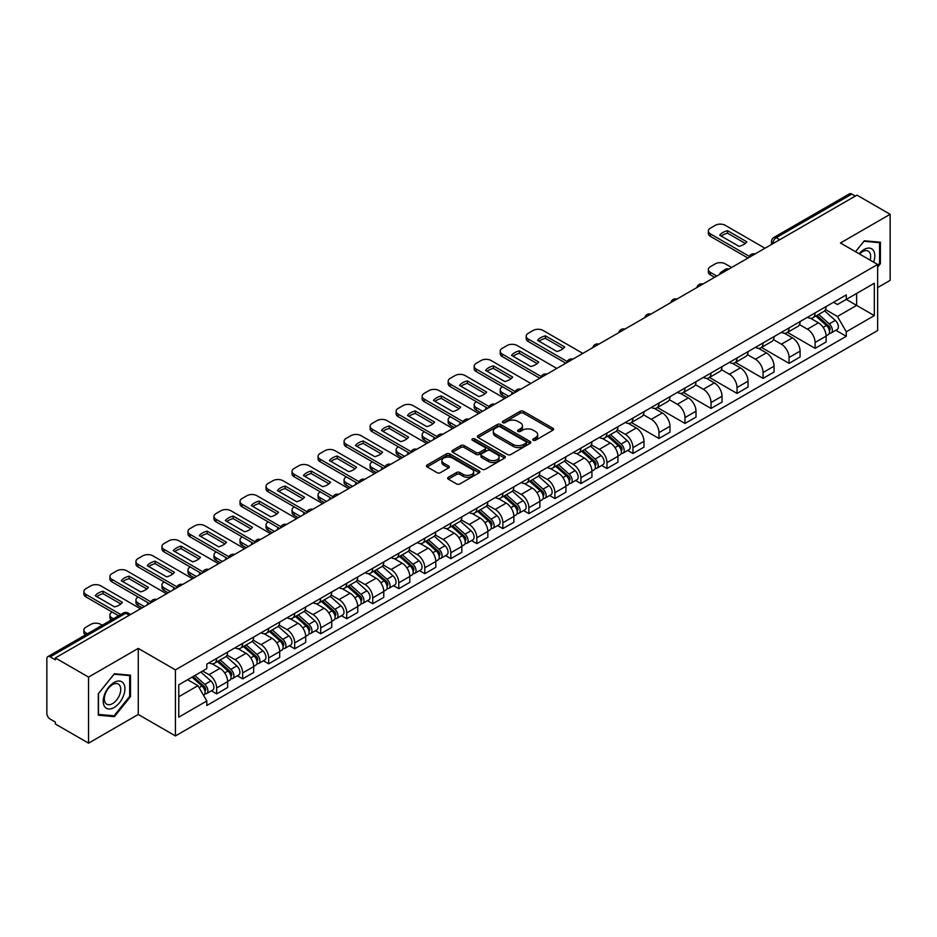 <?xml version="1.0" encoding="UTF-8"?>
<svg xmlns="http://www.w3.org/2000/svg" width="937" height="937" viewBox="0 0 937 937"><rect width="100%" height="100%" fill="white"/><g stroke="black" fill="none" stroke-linecap="round" stroke-linejoin="round"><path stroke-width="1.41" d="M533.258 440.238A1.616 0.937 0 0 0 535.554 440.238L552.947 430.188A2.319 1.335 0 0 0 553.626 429.251A2.319 1.335 0 0 0 552.947 428.303L523.478 411.284A2.319 1.335 0 0 0 520.211 411.284L502.806 421.334A1.616 0.937 0 0 0 502.337 421.99A1.616 0.937 0 0 0 502.806 422.657A1.616 0.937 0 0 0 505.102 422.657L507.35 421.357A7.414 4.275 0 0 1 517.833 421.357L520.293 422.774A7.414 4.275 0 0 1 522.459 425.796A7.414 4.275 0 0 1 520.293 428.818L518.032 430.118A1.616 0.937 0 0 0 517.564 430.786A1.616 0.937 0 0 0 518.032 431.442A1.616 0.937 0 0 0 520.328 431.442L522.577 430.142A7.414 4.275 0 0 1 533.059 430.142L535.519 431.559A7.414 4.275 0 0 1 537.686 434.592A7.414 4.275 0 0 1 535.519 437.614L533.258 438.914A1.616 0.937 0 0 0 532.79 439.57A1.616 0.937 0 0 0 533.258 440.238L533.258 438.914M448.331 477.261A2.319 1.335 0 0 0 447.652 478.21A2.319 1.335 0 0 0 448.331 479.158L456.6 483.925A2.319 1.335 0 0 0 459.88 483.925L479.194 472.775A2.319 1.335 0 0 0 479.873 471.826A2.319 1.335 0 0 0 479.194 470.889L449.725 453.871A2.319 1.335 0 0 0 446.445 453.871L427.131 465.021A2.319 1.335 0 0 0 426.452 465.97A2.319 1.335 0 0 0 427.131 466.919L437.122 472.681A2.319 1.335 0 0 0 440.39 472.681L448.659 467.903A2.319 1.335 0 0 0 449.338 466.966A2.319 1.335 0 0 0 448.659 466.017L443.705 463.159A6.196 3.572 0 0 1 441.889 460.629A6.196 3.572 0 0 1 445.719 457.326A6.196 3.572 0 0 1 452.466 458.099L471.873 469.296A6.196 3.572 0 0 1 473.677 471.826A6.196 3.572 0 0 1 469.859 475.129A6.196 3.572 0 0 1 463.112 474.356L459.88 472.494A2.319 1.335 0 0 0 456.6 472.494L448.331 477.261L448.331 479.158L456.6 474.415L456.6 472.494M175.442 669.873L138.254 648.404L88.546 677.1L55.353 657.938L856.957 195.13L890.15 214.292L840.442 242.999L877.641 264.468L175.442 669.873L175.442 735.932L877.641 330.527L877.641 264.468M507.514 454.539A2.319 1.335 0 0 0 510.794 454.539L530.108 443.377A2.319 1.335 0 0 0 530.787 442.44A2.319 1.335 0 0 0 530.108 441.491L500.639 424.473A2.319 1.335 0 0 0 497.371 424.473L478.046 435.635A2.319 1.335 0 0 0 477.366 436.572A2.319 1.335 0 0 0 478.046 437.52L507.514 454.539M473.044 440.589A1.616 0.937 0 0 1 474.696 440.812L504.621 458.099L485.331 469.226A2.319 1.335 0 0 1 482.063 469.226L452.594 452.22L452.594 450.322A2.319 1.335 0 0 0 451.915 451.271A2.319 1.335 0 0 0 452.594 452.22M452.594 450.322L460.863 445.555A2.319 1.335 0 0 1 464.131 445.555L476.078 452.454A2.319 1.335 0 0 0 479.357 452.454L484.839 449.291A2.319 1.335 0 0 0 485.518 448.343A2.319 1.335 0 0 0 484.839 447.394L472.4 440.214A1.616 0.937 0 0 1 471.92 439.547A1.616 0.937 0 0 1 472.927 438.692A1.616 0.937 0 0 1 474.696 438.891L504.656 456.19A2.319 1.335 0 0 1 505.336 457.127A2.319 1.335 0 0 1 504.656 458.076L504.656 456.19M88.546 677.1L88.546 743.158L55.353 723.996L55.353 722.064L50.188 719.089A4.72 2.729 -120 0 1 46.85 713.303L46.85 658.805A4.72 2.729 -120 0 1 47.822 656.638L123.379 613.021A4.72 2.729 60 0 1 125.745 613.255L50.188 656.872A4.72 2.729 -120 0 0 47.822 656.638M877.641 287.577L890.15 280.362L890.15 214.292M88.546 743.158L138.254 714.462L175.442 735.932M55.353 657.938L55.353 659.859L50.188 656.872M779.736 239.72L776.234 237.693A4.72 2.729 60 0 0 773.868 237.459L849.426 193.842A4.72 2.729 60 0 1 851.792 194.076L776.234 237.693A4.72 2.729 120 0 0 772.896 243.479L772.896 243.667M855.294 196.102L851.792 194.076M815.096 312.911A10.846 6.266 60 0 1 812.847 317.772L823.857 311.424A10.846 6.266 -120 0 0 826.106 306.551M799.472 324.589L807.425 329.18A10.846 6.266 60 0 1 815.096 342.473L826.106 336.114A10.846 6.266 -120 0 0 818.434 322.82L810.552 318.275M826.106 336.114L826.106 341.982L815.096 348.341L787.502 332.412M812.847 317.772A10.846 6.266 60 0 1 807.507 317.292M815.096 342.473L815.096 348.341M789.071 327.927A10.846 6.266 60 0 1 786.822 332.799L797.832 326.439A10.846 6.266 -120 0 0 800.081 321.567M761.476 347.428L789.071 363.369L800.081 357.009L800.081 351.141A10.846 6.266 -120 0 0 792.409 337.847L784.527 333.303M786.822 332.799A10.846 6.266 60 0 1 781.481 332.307M773.447 339.616L781.399 344.207A10.846 6.266 60 0 1 789.071 357.489L789.071 363.369M763.058 342.954A10.846 6.266 60 0 1 760.809 347.826L771.819 341.466A10.846 6.266 -120 0 0 774.067 336.594M735.463 362.455L763.058 378.384L774.067 372.036L774.067 366.156A10.846 6.266 -120 0 0 766.396 352.874L758.513 348.318M760.809 347.826A10.846 6.266 60 0 1 755.468 347.334M747.433 354.631L755.386 359.222A10.846 6.266 60 0 1 763.058 372.516L763.058 378.384M737.032 357.969A10.846 6.266 60 0 1 734.784 362.842L745.793 356.482A10.846 6.266 -120 0 0 748.042 351.621M709.438 377.482L737.032 393.411L748.042 387.051L748.042 381.183A10.846 6.266 -120 0 0 740.371 367.89L732.488 363.345M734.784 362.842A10.846 6.266 60 0 1 729.443 362.35M721.408 369.658L729.361 374.25A10.846 6.266 60 0 1 737.032 387.531L737.032 393.411M711.019 372.996A10.846 6.266 60 0 1 708.77 377.869L719.78 371.509A10.846 6.266 -120 0 0 722.029 366.636M683.424 392.498L711.019 408.427L722.029 402.078L722.029 396.199A10.846 6.266 -120 0 0 714.357 382.917L706.475 378.361M708.77 377.869A10.846 6.266 60 0 1 703.429 377.377M695.395 384.674L703.347 389.265A10.846 6.266 60 0 1 711.019 402.559L711.019 408.427M684.994 388.012A10.846 6.266 60 0 1 682.745 392.884L693.755 386.536A10.846 6.266 -120 0 0 696.004 381.664M657.399 407.525L684.994 423.454L696.004 417.094L696.004 411.226A10.846 6.266 -120 0 0 688.332 397.932L680.449 393.388M682.745 392.884A10.846 6.266 60 0 1 677.404 392.392M669.369 399.701L677.322 404.292A10.846 6.266 60 0 1 684.994 417.586L684.994 423.454M658.98 403.039A10.846 6.266 60 0 1 656.732 407.911L667.741 401.551A10.846 6.266 -120 0 0 669.978 396.679M631.386 422.54L658.98 438.481L669.99 432.121L669.99 426.241A10.846 6.266 -120 0 0 662.307 412.959L654.436 408.403M656.732 407.911A10.846 6.266 60 0 1 651.391 407.419M643.356 414.728L651.309 419.307A10.846 6.266 60 0 1 658.98 432.601L658.98 438.481M632.955 418.066A10.846 6.266 60 0 1 630.706 422.927L641.716 416.578A10.846 6.266 -120 0 0 643.965 411.706M627.685 450.451L632.955 453.496L643.965 447.148L643.965 441.268A10.846 6.266 -120 0 0 636.293 427.975L628.411 423.43M630.706 422.927A10.846 6.266 60 0 1 625.366 422.446M617.331 429.743L625.284 434.335A10.846 6.266 60 0 1 632.955 447.628L632.955 453.496M606.942 433.081A10.846 6.266 60 0 1 604.693 437.954L615.703 431.594A10.846 6.266 -120 0 0 617.94 426.733M601.659 465.478L606.942 468.523L617.94 462.164L617.94 456.296A10.846 6.266 -120 0 0 610.268 443.002L602.397 438.457M604.693 437.954A10.846 6.266 60 0 1 599.352 437.462M591.317 444.77L599.27 449.362A10.846 6.266 60 0 1 606.942 462.644L606.942 468.523M580.917 448.109A10.846 6.266 60 0 1 578.668 452.981L589.678 446.621A10.846 6.266 -120 0 0 591.926 441.749M575.634 480.494L580.917 483.539L591.926 477.191L591.926 471.311A10.846 6.266 -120 0 0 584.255 458.029L576.372 453.473M578.668 452.981A10.846 6.266 60 0 1 573.327 452.489M565.292 459.786L573.245 464.377A10.846 6.266 60 0 1 580.917 477.671L580.917 483.539M554.903 463.124A10.846 6.266 60 0 1 552.654 467.996L563.664 461.648A10.846 6.266 -120 0 0 565.901 456.776M549.621 495.521L554.903 498.566L565.901 492.206L565.901 486.338A10.846 6.266 -120 0 0 558.229 473.044L550.359 468.5M552.654 467.996A10.846 6.266 60 0 1 547.313 467.504M539.279 474.813L547.231 479.404A10.846 6.266 60 0 1 554.903 492.686L554.903 498.566M528.878 478.151A10.846 6.266 60 0 1 526.629 483.023L537.639 476.664A10.846 6.266 -120 0 0 539.888 471.791M523.596 510.536L528.878 513.593L539.888 507.233L539.888 501.354A10.846 6.266 -120 0 0 532.216 488.072L524.333 483.515M526.629 483.023A10.846 6.266 60 0 1 521.288 482.532M513.253 489.828L521.206 494.42A10.846 6.266 60 0 1 528.878 507.713L528.878 513.593M502.864 493.167A10.846 6.266 60 0 1 500.616 498.039L511.625 491.691A10.846 6.266 -120 0 0 513.863 486.818M497.582 525.563L502.864 528.609L513.863 522.249L513.863 516.381A10.846 6.266 -120 0 0 506.191 503.087L498.32 498.543M500.616 498.039A10.846 6.266 60 0 1 495.275 497.559M487.24 504.856L495.181 509.447A10.846 6.266 60 0 1 502.864 522.741L502.864 528.609M476.839 508.194A10.846 6.266 60 0 1 474.59 513.066L485.6 506.706A10.846 6.266 -120 0 0 487.849 501.834M471.557 540.59L476.839 543.636L487.849 537.276L487.849 531.408A10.846 6.266 -120 0 0 480.177 518.114L472.295 513.57M474.59 513.066A10.846 6.266 60 0 1 469.25 512.574M461.215 519.883L469.168 524.474A10.846 6.266 60 0 1 476.839 537.756L476.839 543.636M450.814 523.221A10.846 6.266 60 0 1 448.577 528.093L459.587 521.733A10.846 6.266 -120 0 0 461.824 516.861M445.543 555.606L450.826 558.651L461.824 552.303L461.824 546.423A10.846 6.266 -120 0 0 454.152 533.141L446.281 528.585M448.577 528.093A10.846 6.266 60 0 1 443.236 527.601M435.201 534.898L443.142 539.489A10.846 6.266 60 0 1 450.826 552.783L450.826 558.651M424.801 538.236A10.846 6.266 60 0 1 422.552 543.109L433.562 536.749A10.846 6.266 -120 0 0 435.81 531.888M419.518 570.633L424.801 573.678L435.81 567.318L435.81 561.45A10.846 6.266 -120 0 0 428.139 548.157L420.256 543.612M422.552 543.109A10.846 6.266 60 0 1 417.211 542.617M409.176 549.925L417.129 554.517A10.846 6.266 60 0 1 424.801 567.799L424.801 573.678M398.775 553.263A10.846 6.266 60 0 1 396.538 558.136L407.536 551.776A10.846 6.266 -120 0 0 409.785 546.903M393.505 585.648L398.775 588.694L409.785 582.345L409.785 576.466A10.846 6.266 -120 0 0 402.114 563.184L394.243 558.628M396.538 558.136A10.846 6.266 60 0 1 391.197 557.644M383.163 564.941L391.104 569.532A10.846 6.266 60 0 1 398.775 582.826L398.775 588.694M372.762 568.279A10.846 6.266 60 0 1 370.513 573.151L381.523 566.803A10.846 6.266 -120 0 0 383.772 561.931M367.48 600.676L372.762 603.721L383.772 597.361L383.772 591.493A10.846 6.266 -120 0 0 376.1 578.199L368.218 573.655M370.513 573.151A10.846 6.266 60 0 1 365.172 572.659M357.138 579.968L365.09 584.559A10.846 6.266 60 0 1 372.762 597.841L372.762 603.721M346.737 583.306A10.846 6.266 60 0 1 344.5 588.178L355.498 581.818A10.846 6.266 -120 0 0 357.747 576.946M341.466 615.691L346.737 618.748L357.747 612.388L357.747 606.508A10.846 6.266 -120 0 0 350.075 593.226L342.204 588.67M344.5 588.178A10.846 6.266 60 0 1 339.159 587.686M331.124 594.995L339.065 599.575A10.846 6.266 60 0 1 346.737 612.868L346.737 618.748M320.723 598.333A10.846 6.266 60 0 1 318.475 603.194L329.484 596.846A10.846 6.266 -120 0 0 331.733 591.973M315.441 630.718L320.723 633.763L331.733 627.415L331.733 621.536A10.846 6.266 -120 0 0 324.061 608.242L316.179 603.697M318.475 603.194A10.846 6.266 60 0 1 313.134 602.714M305.099 610.01L313.052 614.602A10.846 6.266 60 0 1 320.723 627.895L320.723 633.763M294.698 613.348A10.846 6.266 60 0 1 292.461 618.221L303.459 611.861A10.846 6.266 -120 0 0 305.708 607M289.428 645.745L294.698 648.791L305.708 642.431L305.708 636.563A10.846 6.266 -120 0 0 298.036 623.269L290.154 618.725M292.461 618.221A10.846 6.266 60 0 1 287.109 617.729M279.085 625.038L287.027 629.629A10.846 6.266 60 0 1 294.698 642.911L294.698 648.791M268.685 628.376A10.846 6.266 60 0 1 266.436 633.248L277.446 626.888A10.846 6.266 -120 0 0 279.695 622.016M263.402 660.761L268.685 663.806L279.695 657.458L279.695 651.578A10.846 6.266 -120 0 0 272.023 638.296L264.14 633.74M266.436 633.248A10.846 6.266 60 0 1 261.095 632.756M253.06 640.053L261.013 644.644A10.846 6.266 60 0 1 268.685 657.938L268.685 663.806M242.66 643.391A10.846 6.266 60 0 1 240.411 648.263L251.421 641.915A10.846 6.266 -120 0 0 253.669 637.043M237.389 675.788L242.66 678.833L253.669 672.473L253.669 666.605A10.846 6.266 -120 0 0 245.998 653.312L238.115 648.767M240.411 648.263A10.846 6.266 60 0 1 235.07 647.772M227.035 655.08L234.988 659.671A10.846 6.266 60 0 1 242.66 672.953L242.66 678.833M216.646 658.418A10.846 6.266 60 0 1 214.397 663.291L225.407 656.931A10.846 6.266 -120 0 0 227.656 652.058M211.364 690.803L216.646 693.86L227.656 687.5L227.656 681.621A10.846 6.266 -120 0 0 219.984 668.339L212.102 663.783M214.397 663.291A10.846 6.266 60 0 1 209.056 662.799M202.638 671.033L208.974 674.687A10.846 6.266 60 0 1 216.646 687.981L216.646 693.86M833.52 302.264L837.444 304.525L874.303 283.243L856.629 293.457L856.629 305.392L837.444 316.472L825.485 309.561M178.78 696.741L197.965 685.673L206.808 700.981L178.78 717.156L178.78 684.806L206.808 668.62L206.808 664.099L846.287 294.897L846.287 299.418L874.303 315.605L846.287 331.78L837.444 316.472M874.303 283.243L874.303 315.605M206.808 700.981L206.808 705.502L846.287 336.301L846.287 331.78M877.641 267.115L880.393 263.695L880.393 242.226L864.301 240.797L855.528 251.702L863.961 241.266L879.562 242.66L879.562 263.449L877.641 265.839M138.254 648.404L138.254 714.462M98.303 715.224L114.396 716.664L130.501 696.636L130.501 675.179L114.396 673.738L98.303 693.767L98.303 715.224M197.965 685.673L187.623 679.7M835.839 330.269L846.287 336.301M879.562 263.215L880.393 263.695M112.698 715.681L114.396 716.664M129.657 696.156L130.501 696.636M533.914 440.46L535.519 439.535A7.414 4.275 0 0 0 537.686 436.513L537.686 434.592M522.459 425.796L522.459 427.729A7.414 4.275 0 0 1 520.293 430.751L518.688 431.676M552.947 428.303L552.947 430.188L523.478 413.217A2.319 1.335 0 0 0 520.211 413.217L503.462 422.88M530.108 441.491L530.108 443.377L500.639 426.405A2.319 1.335 0 0 0 497.371 426.405L478.081 437.532M526.02 443.096A1.616 0.937 0 0 0 526.489 442.44A1.616 0.937 0 0 0 526.02 441.772L500.147 426.839A1.616 0.937 0 0 0 497.863 426.839L495.486 428.209A7.414 4.275 0 0 0 493.319 431.231A7.414 4.275 0 0 0 495.486 434.253L513.171 444.466A7.414 4.275 0 0 0 523.642 444.466L526.02 443.096L526.02 445.016A1.616 0.937 0 0 0 526.489 444.361L526.489 442.44M493.319 431.231L493.319 433.163A7.414 4.275 0 0 0 495.486 436.185L495.486 434.253M526.02 445.016L523.642 446.387A7.414 4.275 0 0 1 513.171 446.387L495.486 436.185M452.618 452.231L460.863 447.476L460.863 445.555M485.518 448.343L485.518 450.264A2.319 1.335 0 0 1 484.839 451.212L479.357 454.375A2.319 1.335 0 0 1 476.078 454.375L464.131 447.476A2.319 1.335 0 0 0 460.863 447.476M488.482 459.61A6.196 3.572 0 0 0 495.24 460.383A6.196 3.572 0 0 0 499.058 457.08A6.196 3.572 0 0 0 497.242 454.562L490.414 450.615A2.319 1.335 0 0 0 487.135 450.615L481.653 453.777A2.319 1.335 0 0 0 480.974 454.726A2.319 1.335 0 0 0 481.653 455.663L488.482 459.61L488.482 461.543A6.196 3.572 0 0 0 495.24 462.316A6.196 3.572 0 0 0 499.058 459.013L499.058 457.08M480.974 454.726L480.974 456.647A2.319 1.335 0 0 0 481.653 457.596L481.653 455.663M488.482 461.543L481.653 457.596M473.677 471.826L473.677 473.759A6.196 3.572 0 0 1 469.859 477.062A6.196 3.572 0 0 1 463.112 476.289L459.88 474.415A2.319 1.335 0 0 0 456.6 474.415M441.889 460.629L441.889 462.55A6.196 3.572 0 0 0 443.705 465.08L443.705 463.159M448.659 466.017L448.659 467.903L443.705 465.08M479.158 472.798L449.725 455.792A2.319 1.335 0 0 0 446.445 455.792L427.167 466.931L427.131 465.021M815.846 316.05L826.446 325.502A5.891 3.408 60 0 1 828.296 334.626L826.094 335.891M720.272 274.049L719.698 273.721A14.746 8.515 -0 0 1 723.95 270.442M816.127 316.296L821.117 319.177M731.61 267.502L725.273 263.847A7.074 4.088 -0 0 0 715.271 263.847L710.433 266.635A7.074 4.088 -0 0 0 708.36 269.528A7.074 4.088 -0 0 0 710.433 272.409L716.77 276.075M816.912 315.429L828.718 325.959A2.834 1.64 60 0 1 829.596 330.328A2.834 1.64 60 0 1 829.339 330.433M818.68 314.41L829.28 323.862A5.891 3.408 60 0 1 831.131 332.986A5.891 3.408 60 0 1 829.35 333.174M824.595 310.861L835.289 320.407A5.891 3.408 60 0 1 837.139 329.519L831.131 332.986M714.603 277.329L710.433 274.916A7.074 4.088 180 0 1 708.36 272.023L708.36 269.528M745.313 243.433L727.545 233.184A14.746 8.515 180 0 0 721.256 236.101M747.96 258.062L710.433 236.393A7.074 4.088 180 0 1 708.36 233.512L708.36 231.006A7.074 4.088 -0 0 0 710.433 233.899L710.433 236.393M727.545 230.678A14.746 8.515 180 0 0 719.698 235.199L739.024 246.361A14.746 8.515 180 0 0 746.859 241.828L727.545 230.678L727.545 233.184M764.967 248.246L725.273 225.325A7.074 4.088 -0 0 0 715.271 225.325L710.433 228.113A7.074 4.088 -0 0 0 708.36 231.006M749.342 256.363L710.433 233.899M873.624 262.149A15.332 8.855 120 0 0 873.354 250.378A15.332 8.855 120 0 0 859.053 253.74M870.11 260.123A11.607 6.7 120 0 0 869.548 252.346A11.607 6.7 120 0 0 868.248 251.128A11.607 6.7 120 0 0 859.522 254.009M878.519 242.062L879.562 242.66M123.461 683.331A15.332 8.855 120 0 0 108.645 687.301A15.332 8.855 120 0 0 104.675 706.685A15.332 8.855 120 0 0 119.491 702.727A15.332 8.855 120 0 0 123.461 683.331M119.655 685.287A11.607 6.7 120 0 0 118.355 684.08A11.607 6.7 120 0 0 107.544 689.503A11.607 6.7 120 0 0 105.436 702.973A11.607 6.7 120 0 0 106.748 704.191A11.607 6.7 120 0 0 117.547 698.768A11.607 6.7 120 0 0 119.655 685.287M114.068 715.798L98.467 714.416L98.467 693.614L114.068 674.218L129.657 675.612L129.657 696.402L114.068 715.798M128.627 675.015L129.657 675.612M607.691 436.22L618.291 445.684A5.891 3.408 60 0 1 620.142 454.796L617.94 456.073M512.117 394.231L511.543 393.903A14.746 8.515 -0 0 1 512.691 392.638M607.972 436.478L612.962 439.359M502.443 386.712L502.279 386.817A7.074 4.088 -0 0 0 500.206 389.698A7.074 4.088 -0 0 0 502.279 392.591L508.615 396.246M608.757 435.6L620.552 446.129A2.834 1.64 60 0 1 621.442 450.51A2.834 1.64 60 0 1 621.184 450.615M610.526 434.581L621.126 444.044A5.891 3.408 60 0 1 622.976 453.168A5.891 3.408 60 0 1 621.196 453.356M616.441 431.032L627.134 440.577A5.891 3.408 60 0 1 628.985 449.701L622.976 453.168M506.448 397.499L502.279 395.098A7.074 4.088 180 0 1 500.206 392.205L500.206 389.698M581.666 451.247L592.278 460.711A5.891 3.408 60 0 1 594.128 469.824L591.926 471.088M486.092 409.246L485.53 408.919A14.746 8.515 -0 0 1 486.678 407.654M581.947 451.493L586.937 454.375M476.418 401.739L476.254 401.832A7.074 4.088 -0 0 0 474.181 404.725A7.074 4.088 -0 0 0 476.254 407.618L482.59 411.273M582.744 450.627L594.538 461.156A2.834 1.64 60 0 1 595.428 465.537A2.834 1.64 60 0 1 595.171 465.63M584.501 449.608L595.112 459.071A5.891 3.408 60 0 1 596.963 468.184A5.891 3.408 60 0 1 595.182 468.371M590.415 446.059L601.109 455.605A5.891 3.408 60 0 1 602.959 464.717L596.963 468.184M480.423 412.526L476.254 410.113A7.074 4.088 180 0 1 474.181 407.232L474.181 404.725M555.653 466.263L566.253 475.727A5.891 3.408 60 0 1 568.103 484.851L565.901 486.116M460.079 424.274L459.505 423.946A14.746 8.515 -0 0 1 460.653 422.681M555.934 466.521L560.923 469.402M450.404 416.766L450.24 416.86A7.074 4.088 -0 0 0 448.167 419.741A7.074 4.088 -0 0 0 450.24 422.634L456.577 426.3M556.719 465.654L568.513 476.172A2.834 1.64 60 0 1 569.403 480.552A2.834 1.64 60 0 1 569.146 480.658M558.487 464.635L569.087 474.087A5.891 3.408 60 0 1 570.938 483.211A5.891 3.408 60 0 1 569.157 483.398M564.402 461.086L575.095 470.62A5.891 3.408 60 0 1 576.946 479.744L570.938 483.211M454.41 427.541L450.24 425.14A7.074 4.088 180 0 1 448.167 422.247L448.167 419.741M529.628 481.29L540.239 490.754A5.891 3.408 60 0 1 542.09 499.866L539.888 501.143M434.054 439.289L433.491 438.961A14.746 8.515 -0 0 1 434.639 437.708M529.909 481.536L534.898 484.417M424.379 431.781L424.215 431.875A7.074 4.088 -0 0 0 422.142 434.768A7.074 4.088 -0 0 0 424.215 437.661L430.551 441.315M530.705 480.669L542.5 491.199A2.834 1.64 60 0 1 543.39 495.579A2.834 1.64 60 0 1 543.132 495.673M532.462 479.65L543.073 489.114A5.891 3.408 60 0 1 544.924 498.226A5.891 3.408 60 0 1 543.144 498.425M538.377 476.101L549.07 485.647A5.891 3.408 60 0 1 550.921 494.759L544.924 498.226M428.385 442.569L424.215 440.156A7.074 4.088 180 0 1 422.142 437.274L422.142 434.768M503.614 496.305L514.214 505.769A5.891 3.408 60 0 1 516.064 514.893L513.863 516.158M408.04 454.316L407.466 453.988A14.746 8.515 -0 0 1 408.614 452.723M503.895 496.563L508.885 499.444M398.366 446.808L398.202 446.902A7.074 4.088 -0 0 0 396.128 449.795A7.074 4.088 -0 0 0 398.202 452.676L404.538 456.342M504.68 495.696L516.474 506.226A2.834 1.64 60 0 1 517.365 510.595A2.834 1.64 60 0 1 517.107 510.7M506.448 494.677L517.048 504.129A5.891 3.408 60 0 1 518.899 513.253A5.891 3.408 60 0 1 517.119 513.441M512.363 491.129L523.057 500.674A5.891 3.408 60 0 1 524.907 509.787L518.899 513.253M402.371 457.596L398.202 455.183A7.074 4.088 180 0 1 396.128 452.29L396.128 449.795M477.589 511.333L488.2 520.796A5.891 3.408 60 0 1 490.051 529.909L487.849 531.185M382.015 469.343L381.453 469.015A14.746 8.515 -0 0 1 382.601 467.75M477.87 511.579L482.86 514.46M372.34 461.824L372.176 461.929A7.074 4.088 -0 0 0 370.103 464.811A7.074 4.088 -0 0 0 372.176 467.704L378.513 471.358M478.666 510.712L490.461 521.241A2.834 1.64 60 0 1 491.351 525.622A2.834 1.64 60 0 1 491.093 525.727M480.423 509.693L491.035 519.157A5.891 3.408 60 0 1 492.885 528.281A5.891 3.408 60 0 1 491.105 528.468M486.338 506.144L497.032 515.69A5.891 3.408 60 0 1 498.882 524.814L492.885 528.281M376.346 472.611L372.176 470.21A7.074 4.088 180 0 1 370.103 467.317L370.103 464.811M451.575 526.36L462.175 535.812A5.891 3.408 60 0 1 464.026 544.936L461.824 546.201M356.001 484.359L355.428 484.031A14.746 8.515 -0 0 1 356.575 482.766M451.857 526.606L456.846 529.487M346.327 476.851L346.163 476.945A7.074 4.088 -0 0 0 344.09 479.838A7.074 4.088 -0 0 0 346.163 482.719L352.499 486.385M452.641 525.739L464.436 536.269A2.834 1.64 60 0 1 465.326 540.637A2.834 1.64 60 0 1 465.068 540.743M454.41 524.72L465.01 534.184A5.891 3.408 60 0 1 466.86 543.296A5.891 3.408 60 0 1 465.08 543.483M460.325 521.171L471.018 530.717A5.891 3.408 60 0 1 472.869 539.829L466.86 543.296M350.333 487.638L346.163 485.225A7.074 4.088 180 0 1 344.09 482.344L344.09 479.838M425.55 541.375L436.15 550.839A5.891 3.408 60 0 1 438.012 559.963L435.81 561.228M329.976 499.386L329.414 499.058A14.746 8.515 -0 0 1 330.562 497.793M425.831 541.633L430.821 544.514M320.302 491.878L320.138 491.972A7.074 4.088 -0 0 0 318.065 494.853A7.074 4.088 -0 0 0 320.138 497.746L326.474 501.4M426.628 540.766L438.422 551.284A2.834 1.64 60 0 1 439.312 555.664A2.834 1.64 60 0 1 439.055 555.77M428.385 539.735L438.996 549.199A5.891 3.408 60 0 1 440.847 558.323A5.891 3.408 60 0 1 439.066 558.511M434.299 536.187L444.993 545.732A5.891 3.408 60 0 1 446.844 554.856L440.847 558.323M324.307 502.654L320.138 500.253A7.074 4.088 180 0 1 318.065 497.36L318.065 494.853M399.537 556.402L410.137 565.866A5.891 3.408 60 0 1 411.987 574.978L409.785 576.255M303.963 514.401L303.389 514.073A14.746 8.515 -0 0 1 304.537 512.82M399.818 556.648L404.807 559.53M294.288 506.894L294.124 506.987A7.074 4.088 -0 0 0 292.051 509.88A7.074 4.088 -0 0 0 294.124 512.773L300.461 516.428M400.603 555.782L412.397 566.311A2.834 1.64 60 0 1 413.287 570.692A2.834 1.64 60 0 1 413.03 570.785M402.371 554.763L412.971 564.226A5.891 3.408 60 0 1 414.822 573.339A5.891 3.408 60 0 1 413.041 573.538M408.286 551.214L418.98 560.759A5.891 3.408 60 0 1 420.83 569.872L414.822 573.339M298.294 517.681L294.124 515.268A7.074 4.088 180 0 1 292.051 512.387L292.051 509.88M373.512 571.418L384.111 580.881A5.891 3.408 60 0 1 385.962 590.005L383.772 591.27M277.938 529.428L277.375 529.1A14.746 8.515 -0 0 1 278.523 527.836M373.793 571.675L378.782 574.557M268.263 521.921L268.099 522.014A7.074 4.088 -0 0 0 266.026 524.907A7.074 4.088 -0 0 0 268.099 527.789L274.436 531.455M374.589 570.809L386.384 581.327A2.834 1.64 60 0 1 387.274 585.707A2.834 1.64 60 0 1 387.016 585.812M376.346 569.79L386.958 579.242A5.891 3.408 60 0 1 388.808 588.366A5.891 3.408 60 0 1 387.028 588.553M382.261 566.241L392.954 575.775A5.891 3.408 60 0 1 394.805 584.899L388.808 588.366M272.269 532.696L268.099 530.295A7.074 4.088 180 0 1 266.026 527.402L266.026 524.907M347.498 586.445L358.098 595.909A5.891 3.408 60 0 1 359.949 605.021L357.747 606.298M251.924 544.456L251.35 544.128A14.746 8.515 -0 0 1 252.498 542.863M347.779 586.691L352.769 589.572M242.25 536.936L242.086 537.03A7.074 4.088 -0 0 0 240.013 539.923A7.074 4.088 -0 0 0 242.086 542.816L248.422 546.47M348.564 585.824L360.358 596.354A2.834 1.64 60 0 1 361.249 600.734A2.834 1.64 60 0 1 360.991 600.84M350.333 584.805L360.932 594.269A5.891 3.408 60 0 1 362.783 603.393A5.891 3.408 60 0 1 361.003 603.58M356.247 581.256L366.941 590.802A5.891 3.408 60 0 1 368.791 599.926L362.783 603.393M246.244 547.723L242.086 545.322A7.074 4.088 180 0 1 240.013 542.429L240.013 539.923M321.473 601.472L332.073 610.924A5.891 3.408 60 0 1 333.923 620.048L331.733 621.313M225.899 559.471L225.337 559.143A14.746 8.515 -0 0 1 226.485 557.878M321.754 601.718L326.744 604.599M216.224 551.963L216.06 552.057A7.074 4.088 -0 0 0 213.987 554.95A7.074 4.088 -0 0 0 216.06 557.831L222.397 561.497M322.539 600.851L334.345 611.381A2.834 1.64 60 0 1 335.235 615.75A2.834 1.64 60 0 1 334.977 615.855M324.307 599.832L334.907 609.296A5.891 3.408 60 0 1 336.77 618.408A5.891 3.408 60 0 1 334.977 618.596M330.222 596.283L340.916 605.829A5.891 3.408 60 0 1 342.766 614.941L336.77 618.408M220.23 562.75L216.06 560.338A7.074 4.088 180 0 1 213.987 557.445L213.987 554.95M295.46 616.487L306.059 625.951A5.891 3.408 60 0 1 307.91 635.063L305.708 636.34M199.886 574.498L199.312 574.17A14.746 8.515 -0 0 1 200.459 572.905M295.741 616.745L300.73 619.626M190.211 566.979L190.035 567.084A7.074 4.088 -0 0 0 187.974 569.965A7.074 4.088 -0 0 0 190.035 572.858L196.383 576.513M296.525 615.867L308.32 626.396A2.834 1.64 60 0 1 309.21 630.777A2.834 1.64 60 0 1 308.952 630.882M298.294 614.848L308.894 624.311A5.891 3.408 60 0 1 310.744 633.435A5.891 3.408 60 0 1 308.964 633.623M304.197 611.299L314.902 620.844A5.891 3.408 60 0 1 316.753 629.969L310.744 633.435M194.205 577.766L190.035 575.365A7.074 4.088 180 0 1 187.974 572.472L187.974 569.965M269.434 631.515L280.034 640.967A5.891 3.408 60 0 1 281.885 650.091L279.695 651.356M173.86 589.514L173.298 589.186A14.746 8.515 -0 0 1 174.446 587.921M269.715 631.761L274.705 634.642M164.186 582.006L164.022 582.1A7.074 4.088 -0 0 0 161.949 584.993A7.074 4.088 -0 0 0 164.022 587.886L170.358 591.54M270.5 630.894L282.306 641.423A2.834 1.64 60 0 1 283.197 645.804A2.834 1.64 60 0 1 282.939 645.898M272.269 629.875L282.869 639.339A5.891 3.408 60 0 1 284.719 648.451A5.891 3.408 60 0 1 282.939 648.638M278.184 626.326L288.877 635.872A5.891 3.408 60 0 1 290.728 644.984L284.719 648.451M168.191 592.793L164.022 590.38A7.074 4.088 180 0 1 161.949 587.499L161.949 584.993M563.172 348.599L545.404 338.339A14.746 8.515 180 0 0 539.115 341.255M565.819 363.216L528.292 341.548A7.074 4.088 180 0 1 526.219 338.667L526.219 336.16A7.074 4.088 -0 0 0 528.292 339.053L528.292 341.548M545.404 335.833A14.746 8.515 180 0 0 537.569 340.354L556.883 351.516A14.746 8.515 180 0 0 564.73 346.983L545.404 335.833L545.404 338.339M582.837 353.401L543.144 330.48A7.074 4.088 -0 0 0 533.13 330.48L528.292 333.267A7.074 4.088 -0 0 0 526.219 336.16M567.201 361.518L528.292 339.053M537.159 363.615L519.391 353.354A14.746 8.515 180 0 0 513.101 356.271M539.806 378.243L502.279 356.575A7.074 4.088 180 0 1 500.206 353.682L500.206 351.188A7.074 4.088 -0 0 0 502.279 354.069L502.279 356.575M519.391 350.86A14.746 8.515 180 0 0 511.543 355.381L530.869 366.531A14.746 8.515 180 0 0 538.705 362.01L519.391 350.86L519.391 353.354M556.812 368.417L517.119 345.507A7.074 4.088 -0 0 0 507.116 345.507L502.279 348.295A7.074 4.088 -0 0 0 500.206 351.188M541.188 376.533L502.279 354.069M511.133 378.642L493.366 368.382A14.746 8.515 180 0 0 487.076 371.298M513.781 393.259L476.254 371.602A7.074 4.088 180 0 1 474.181 368.709L474.181 366.203A7.074 4.088 -0 0 0 476.254 369.096L476.254 371.602M493.366 365.875A14.746 8.515 180 0 0 485.53 370.408L504.844 381.558A14.746 8.515 180 0 0 512.691 377.025L493.366 365.875L493.366 368.382M530.799 383.444L491.105 360.522A7.074 4.088 -0 0 0 481.091 360.522L476.254 363.322A7.074 4.088 -0 0 0 474.181 366.203M515.163 391.561L476.254 369.096M485.12 393.657L467.352 383.397A14.746 8.515 180 0 0 461.063 386.325M487.767 408.286L450.24 386.618A7.074 4.088 180 0 1 448.167 383.737L448.167 381.23A7.074 4.088 -0 0 0 450.24 384.111L450.24 386.618M467.352 380.902A14.746 8.515 180 0 0 459.505 385.423L478.83 396.574A14.746 8.515 180 0 0 486.666 392.053L467.352 380.902L467.352 383.397M504.774 398.459L465.08 375.55A7.074 4.088 -0 0 0 455.077 375.55L450.24 378.337A7.074 4.088 -0 0 0 448.167 381.23M489.149 406.576L450.24 384.111M459.095 408.684L441.327 398.424A14.746 8.515 180 0 0 435.037 401.341M461.742 423.313L424.215 401.645A7.074 4.088 180 0 1 422.142 398.752L422.142 396.246A7.074 4.088 -0 0 0 424.215 399.139L424.215 401.645M441.327 395.918A14.746 8.515 180 0 0 433.491 400.45L452.805 411.601A14.746 8.515 180 0 0 460.641 407.08L441.327 395.918L441.327 398.424M478.76 413.486L439.066 390.565A7.074 4.088 -0 0 0 429.052 390.565L424.215 393.364A7.074 4.088 -0 0 0 422.142 396.246M463.124 421.603L424.215 399.139M433.07 423.7L415.314 413.451A14.746 8.515 180 0 0 409.024 416.368M435.728 438.329L398.202 416.66A7.074 4.088 180 0 1 396.128 413.779L396.128 411.273A7.074 4.088 -0 0 0 398.202 414.166L398.202 416.66M415.314 410.945A14.746 8.515 180 0 0 407.466 415.466L426.792 426.628A14.746 8.515 180 0 0 434.627 422.095L415.314 410.945L415.314 413.451M452.735 428.514L413.041 405.592A7.074 4.088 -0 0 0 403.039 405.592L398.202 408.38A7.074 4.088 -0 0 0 396.128 411.273M437.11 436.63L398.202 414.166M407.056 438.727L389.288 428.467A14.746 8.515 180 0 0 382.999 431.383M409.703 453.356L372.176 431.688A7.074 4.088 180 0 1 370.103 428.795L370.103 426.3A7.074 4.088 -0 0 0 372.176 429.181L372.176 431.688M389.288 425.96A14.746 8.515 180 0 0 381.453 430.493L400.767 441.643A14.746 8.515 180 0 0 408.602 437.122L389.288 425.96L389.288 428.467M426.722 443.529L387.028 420.608A7.074 4.088 -0 0 0 377.014 420.608L372.176 423.407A7.074 4.088 -0 0 0 370.103 426.3M411.085 451.646L372.176 429.181M381.031 453.754L363.263 443.494A14.746 8.515 180 0 0 356.985 446.41M383.69 468.371L346.163 446.715A7.074 4.088 180 0 1 344.09 443.822L344.09 441.315A7.074 4.088 -0 0 0 346.163 444.208L346.163 446.715M363.263 440.987A14.746 8.515 180 0 0 355.428 445.508L374.753 456.67A14.746 8.515 180 0 0 382.589 452.138L363.263 440.987L363.263 443.494M400.696 458.556L361.003 435.635A7.074 4.088 -0 0 0 351 435.635L346.163 438.422A7.074 4.088 -0 0 0 344.09 441.315M385.072 466.673L346.163 444.208M355.018 468.769L337.25 458.509A14.746 8.515 180 0 0 330.96 461.437M357.665 483.398L320.138 461.73A7.074 4.088 180 0 1 318.065 458.837L318.065 456.342A7.074 4.088 -0 0 0 320.138 459.224L320.138 461.73M337.25 456.014A14.746 8.515 180 0 0 329.414 460.535L348.728 471.686A14.746 8.515 180 0 0 356.564 467.165L337.25 456.014L337.25 458.509M374.683 473.572L334.977 450.662A7.074 4.088 -0 0 0 324.975 450.662L320.138 453.449A7.074 4.088 -0 0 0 318.065 456.342M359.047 481.688L320.138 459.224M328.992 483.797L311.225 473.536A14.746 8.515 180 0 0 304.947 476.453M331.651 498.425L294.124 476.757A7.074 4.088 180 0 1 292.051 473.864L292.051 471.358A7.074 4.088 -0 0 0 294.124 474.251L294.124 476.757M311.225 471.03A14.746 8.515 180 0 0 303.389 475.563L322.715 486.713A14.746 8.515 180 0 0 330.55 482.18L311.225 471.03L311.225 473.536M348.658 488.599L308.964 465.677A7.074 4.088 -0 0 0 298.962 465.677L294.124 468.477A7.074 4.088 -0 0 0 292.051 471.358M333.033 496.715L294.124 474.251M302.979 498.812L285.211 488.564A14.746 8.515 180 0 0 278.921 491.48M305.626 513.441L268.099 491.773A7.074 4.088 180 0 1 266.026 488.891L266.026 486.385A7.074 4.088 -0 0 0 268.099 489.266L268.099 491.773M285.211 486.057A14.746 8.515 180 0 0 277.375 490.578L296.689 501.728A14.746 8.515 180 0 0 304.525 497.207L285.211 486.057L285.211 488.564M322.644 503.626L282.939 480.704A7.074 4.088 -0 0 0 272.936 480.704L268.099 483.492A7.074 4.088 -0 0 0 266.026 486.385M307.008 511.743L268.099 489.266M276.954 513.839L259.186 503.579A14.746 8.515 180 0 0 252.908 506.495M279.613 528.468L242.086 506.8A7.074 4.088 180 0 1 240.013 503.907L240.013 501.4A7.074 4.088 -0 0 0 242.086 504.293L242.086 506.8M259.186 501.072A14.746 8.515 180 0 0 251.35 505.605L270.676 516.755A14.746 8.515 180 0 0 278.512 512.234L259.186 501.072L259.186 503.579M296.619 518.641L256.925 495.72A7.074 4.088 -0 0 0 246.911 495.72L242.086 498.519A7.074 4.088 -0 0 0 240.013 501.4M280.995 526.758L242.086 504.293M250.94 528.866L233.172 518.606A14.746 8.515 180 0 0 226.883 521.522M253.587 543.483L216.06 521.815A7.074 4.088 180 0 1 213.987 518.934L213.987 516.428A7.074 4.088 -0 0 0 216.06 519.321L216.06 521.815M233.172 516.1A14.746 8.515 180 0 0 225.337 520.621L244.651 531.783A14.746 8.515 180 0 0 252.486 527.25L233.172 516.1L233.172 518.606M270.606 533.668L230.9 510.747A7.074 4.088 -0 0 0 220.898 510.747L216.06 513.535A7.074 4.088 -0 0 0 213.987 516.428M254.969 541.785L216.06 519.321M224.915 543.882L207.147 533.621A14.746 8.515 180 0 0 200.869 536.538M227.574 558.511L190.035 536.842A7.074 4.088 180 0 1 187.974 533.949L187.974 531.455A7.074 4.088 -0 0 0 190.035 534.336L190.035 536.842M207.147 531.127A14.746 8.515 180 0 0 199.312 535.648L218.626 546.798A14.746 8.515 180 0 0 226.473 542.277L207.147 531.127L207.147 533.621M244.58 548.684L204.887 525.774A7.074 4.088 -0 0 0 194.873 525.774L190.035 528.562A7.074 4.088 -0 0 0 187.974 531.455M228.956 556.801L190.035 534.336M198.902 558.909L181.134 548.649A14.746 8.515 180 0 0 174.844 551.565M201.549 573.526L164.022 551.87A7.074 4.088 180 0 1 161.949 548.977L161.949 546.47A7.074 4.088 -0 0 0 164.022 549.363L164.022 551.87M181.134 546.142A14.746 8.515 180 0 0 173.298 550.675L192.612 561.825A14.746 8.515 180 0 0 200.448 557.292L181.134 546.142L181.134 548.649M218.567 563.711L178.862 540.79A7.074 4.088 -0 0 0 168.859 540.79L164.022 543.589A7.074 4.088 -0 0 0 161.949 546.47M202.931 571.828L164.022 549.363M243.421 646.53L254.021 655.994A5.891 3.408 60 0 1 255.871 665.118L253.669 666.383M147.847 604.541L147.273 604.213A14.746 8.515 -0 0 1 148.421 602.948M243.702 646.788L248.692 649.669M138.172 597.033L137.997 597.127A7.074 4.088 -0 0 0 135.924 600.008A7.074 4.088 -0 0 0 137.997 602.901L144.345 606.567M244.487 645.921L256.281 656.439A2.834 1.64 60 0 1 257.171 660.819A2.834 1.64 60 0 1 256.914 660.925M246.255 644.902L256.855 654.354A5.891 3.408 60 0 1 258.706 663.478A5.891 3.408 60 0 1 256.925 663.665M252.158 641.353L262.864 650.887A5.891 3.408 60 0 1 264.714 660.011L258.706 663.478M142.166 607.808L137.997 605.407A7.074 4.088 180 0 1 135.924 602.514L135.924 600.008M172.876 573.924L155.109 563.664A14.746 8.515 180 0 0 148.819 566.592M175.535 588.553L137.997 566.885A7.074 4.088 180 0 1 135.924 564.004L135.924 561.497A7.074 4.088 -0 0 0 137.997 564.379L137.997 566.885M155.109 561.169A14.746 8.515 180 0 0 147.273 565.69L166.587 576.841A14.746 8.515 180 0 0 174.434 572.32L155.109 561.169L155.109 563.664M192.542 578.726L152.848 555.817A7.074 4.088 -0 0 0 142.834 555.817L137.997 558.604A7.074 4.088 -0 0 0 135.924 561.497M176.917 586.843L137.997 564.379M217.396 661.557L227.996 671.021A5.891 3.408 60 0 1 229.846 680.133L227.656 681.41M217.677 661.803L222.666 664.684M112.147 612.048L111.983 612.142A7.074 4.088 -0 0 0 109.91 615.035A7.074 4.088 -0 0 0 111.983 617.928L113.436 618.76M218.462 660.936L230.268 671.466A2.834 1.64 60 0 1 231.158 675.846A2.834 1.64 60 0 1 230.9 675.94M220.23 659.917L230.83 669.381A5.891 3.408 60 0 1 232.681 678.493A5.891 3.408 60 0 1 230.9 678.693M226.145 656.368L236.838 665.914A5.891 3.408 60 0 1 238.689 675.027L232.681 678.493M111.316 619.989A7.074 4.088 180 0 1 109.91 617.542L109.91 615.035M146.863 588.951L129.095 578.691A14.746 8.515 180 0 0 122.806 581.608M149.51 603.58L111.983 581.912A7.074 4.088 180 0 1 109.91 579.019L109.91 576.513A7.074 4.088 -0 0 0 111.983 579.406L111.983 581.912M129.095 576.185A14.746 8.515 180 0 0 121.248 580.717L140.573 591.868A14.746 8.515 180 0 0 148.409 587.347L129.095 576.185L129.095 578.691M166.528 593.753L126.823 570.832A7.074 4.088 -0 0 0 116.82 570.832L111.983 573.631A7.074 4.088 -0 0 0 109.91 576.513M150.892 601.87L111.983 579.406M192.026 677.158L201.982 686.036A5.891 3.408 60 0 1 203.833 695.16L203.54 695.324M192.12 677.1L196.653 679.712M102.262 625.213L100.809 624.382A7.074 4.088 -0 0 0 90.795 624.382L85.958 627.169A7.074 4.088 -0 0 0 83.885 630.062A7.074 4.088 -0 0 0 85.958 632.943L87.41 633.787M193.092 676.537L204.243 686.493A2.834 1.64 60 0 1 205.133 690.862A2.834 1.64 60 0 1 204.875 690.967M194.861 675.518L204.816 684.397A5.891 3.408 60 0 1 206.667 693.521A5.891 3.408 60 0 1 204.887 693.708M200.869 672.052L210.825 680.93A5.891 3.408 60 0 1 212.676 690.054L206.667 693.521M85.302 635.005A7.074 4.088 180 0 1 83.885 632.557L83.885 630.062M120.838 603.967L103.07 593.718A14.746 8.515 180 0 0 96.78 596.635M118.601 615.773L85.958 596.928A7.074 4.088 180 0 1 83.885 594.046L83.885 591.54A7.074 4.088 -0 0 0 85.958 594.433L85.958 596.928M103.07 591.212A14.746 8.515 180 0 0 95.234 595.733L114.548 606.895A14.746 8.515 180 0 0 122.396 602.362L103.07 591.212L103.07 593.718M140.503 608.781L100.809 585.859A7.074 4.088 -0 0 0 90.795 585.859L85.958 588.647A7.074 4.088 -0 0 0 83.885 591.54M120.779 614.531L85.958 594.433M773.06 243.573L772.896 243.479A4.72 2.729 0 0 1 771.514 241.547L771.514 244.463M242.66 672.953L253.669 666.605M268.685 657.938L279.695 651.578M294.698 642.911L305.708 636.563M320.723 627.895L331.733 621.536M346.737 612.868L357.747 606.508M372.762 597.841L383.772 591.493M398.775 582.826L409.785 576.466M424.801 567.799L435.81 561.45M450.826 552.783L461.824 546.423M476.839 537.756L487.849 531.408M502.864 522.741L513.863 516.381M528.878 507.713L539.888 501.354M554.903 492.686L565.901 486.338M580.917 477.671L591.926 471.311M606.942 462.644L617.94 456.296M632.955 447.628L643.965 441.268M658.98 432.601L669.99 426.241M684.994 417.586L696.004 411.226M711.019 402.559L722.029 396.199M737.032 387.531L748.042 381.183M763.058 372.516L774.067 366.156M789.071 357.489L800.081 351.141M216.646 687.981L227.656 681.621M208.974 674.687L219.984 668.339M234.988 659.671L245.998 653.312M261.013 644.644L272.023 638.296M287.027 629.629L298.036 623.269M313.052 614.602L324.061 608.242M339.065 599.575L350.075 593.226M365.09 584.559L376.1 578.199M391.104 569.532L402.114 563.184M417.129 554.517L428.139 548.157M443.142 539.489L454.152 533.141M469.168 524.474L480.177 518.114M495.181 509.447L506.191 503.087M521.206 494.42L532.216 488.072M547.231 479.404L558.229 473.044M573.245 464.377L584.255 458.029M599.27 449.362L610.268 443.002M625.284 434.335L636.293 427.975M651.309 419.307L662.307 412.959M677.322 404.292L688.332 397.932M703.347 389.265L714.357 382.917M729.361 374.25L740.371 367.89M755.386 359.222L766.396 352.874M781.399 344.207L792.409 337.847M807.425 329.18L818.434 322.82M754.59 254.232A4.72 2.729 120 0 0 752.505 255.438M728.564 269.259A4.72 2.729 120 0 0 726.491 270.465M702.551 284.286A4.72 2.729 120 0 0 700.466 285.48M676.526 299.301A4.72 2.729 120 0 0 674.453 300.508M650.512 314.328A4.72 2.729 120 0 0 648.427 315.523M624.487 329.344A4.72 2.729 120 0 0 622.414 330.55M598.474 344.371A4.72 2.729 120 0 0 596.389 345.577M572.448 359.398A4.72 2.729 120 0 0 570.364 360.593M546.435 374.413A4.72 2.729 120 0 0 544.35 375.62M520.41 389.441A4.72 2.729 120 0 0 518.325 390.635M494.396 404.456A4.72 2.729 120 0 0 492.312 405.662M468.371 419.483A4.72 2.729 120 0 0 466.286 420.69M442.358 434.499A4.72 2.729 120 0 0 440.273 435.705M416.333 449.526A4.72 2.729 120 0 0 414.248 450.732M390.319 464.553A4.72 2.729 120 0 0 388.234 465.748M364.294 479.568A4.72 2.729 120 0 0 362.209 480.775M338.28 494.595A4.72 2.729 120 0 0 336.196 495.79M312.255 509.611A4.72 2.729 120 0 0 310.17 510.817M286.242 524.638A4.72 2.729 120 0 0 284.157 525.844M260.217 539.665A4.72 2.729 120 0 0 258.132 540.86M234.203 554.681A4.72 2.729 120 0 0 232.118 555.887M208.178 569.708A4.72 2.729 120 0 0 206.093 570.902M182.165 584.723A4.72 2.729 120 0 0 180.08 585.93M156.139 599.75A4.72 2.729 120 0 0 154.055 600.957M129.247 615.281L125.745 613.255A4.72 2.729 120 0 1 128.1 613.021A4.72 4.72 0 0 0 123.379 613.021M535.519 439.535L535.519 437.614M518.032 431.442L518.032 430.118M520.293 430.751L520.293 428.818M502.806 422.657L502.806 421.334M520.211 413.217L520.211 411.284M523.478 413.217L523.478 411.284M478.046 437.52L478.046 435.635M497.371 426.405L497.371 424.473M500.639 426.405L500.639 424.473M513.171 446.387L513.171 444.466M523.642 446.387L523.642 444.466M464.131 447.476L464.131 445.555M476.078 454.375L476.078 452.454M479.357 454.375L479.357 452.454M484.839 451.212L484.839 449.291M474.696 440.812L474.696 438.891M459.88 474.415L459.88 472.494M463.112 476.289L463.112 474.356M446.445 455.792L446.445 453.871M449.725 455.792L449.725 453.871M479.194 472.775L479.194 470.889M826.446 325.502L823.143 327.411M830.194 329.039L829.128 329.648M835.289 320.407L829.28 323.862M710.433 274.916L710.433 272.409M618.291 445.684L614.988 447.593M622.027 449.21L620.973 449.83M627.134 440.577L621.126 444.044M502.279 395.098L502.279 392.591M592.278 460.711L588.963 462.609M596.014 464.237L594.948 464.846M601.109 455.605L595.112 459.071M476.254 410.113L476.254 407.618M566.253 475.727L562.95 477.636M569.989 479.252L568.935 479.873M575.095 470.62L569.087 474.087M450.24 425.14L450.24 422.634M540.239 490.754L536.924 492.663M543.975 494.279L542.91 494.888M549.07 485.647L543.073 489.114M424.215 440.156L424.215 437.661M514.214 505.769L510.911 507.678M517.95 509.306L516.896 509.915M523.057 500.674L517.048 504.129M398.202 455.183L398.202 452.676M488.2 520.796L484.886 522.705M491.937 524.322L490.871 524.943M497.032 515.69L491.035 519.157M372.176 470.21L372.176 467.704M462.175 535.812L458.872 537.721M465.912 539.349L464.857 539.958M471.018 530.717L465.01 534.184M346.163 485.225L346.163 482.719M436.15 550.839L432.847 552.748M439.898 554.364L438.832 554.985M444.993 545.732L438.996 549.199M320.138 500.253L320.138 497.746M410.137 565.866L406.834 567.775M413.873 569.391L412.807 570.001M418.98 560.759L412.971 564.226M294.124 515.268L294.124 512.773M384.111 580.881L380.809 582.791M387.859 584.419L386.794 585.028M392.954 575.775L386.958 579.242M268.099 530.295L268.099 527.789M358.098 595.909L354.795 597.818M361.834 599.434L360.768 600.055M366.941 590.802L360.932 594.269M242.086 545.322L242.086 542.816M332.073 610.924L328.77 612.833M335.821 614.461L334.755 615.07M340.916 605.829L334.907 609.296M216.06 560.338L216.06 557.831M306.059 625.951L302.756 627.86M309.796 629.477L308.73 630.097M314.902 620.844L308.894 624.311M190.035 575.365L190.035 572.858M280.034 640.967L276.731 642.876M283.782 644.504L282.716 645.113M288.877 635.872L282.869 639.339M164.022 590.38L164.022 587.886M254.021 655.994L250.718 657.903M257.757 659.519L256.691 660.14M262.864 650.887L256.855 654.354M137.997 605.407L137.997 602.901M227.996 671.021L224.693 672.93M231.744 674.546L230.678 675.155M236.838 665.914L230.83 669.381M111.983 619.603L111.983 617.928M201.982 686.036L199.124 687.688M205.718 689.573L204.653 690.182M210.825 680.93L204.816 684.397M85.958 634.63L85.958 632.943M754.988 254.009A4.72 4.72 0 0 0 748.932 257.499M728.974 269.024A4.72 4.72 0 0 0 722.919 272.526M702.949 284.052A4.72 4.72 0 0 0 696.894 287.542M676.936 299.067A4.72 4.72 0 0 0 670.88 302.569M650.91 314.094A4.72 4.72 0 0 0 644.855 317.584M624.897 329.121A4.72 4.72 0 0 0 618.842 332.612M598.872 344.137A4.72 4.72 0 0 0 592.816 347.639M572.858 359.164A4.72 4.72 0 0 0 566.803 362.654M546.833 374.179A4.72 4.72 0 0 0 540.778 377.681M520.808 389.206A4.72 4.72 0 0 0 514.764 392.697M494.795 404.234A4.72 4.72 0 0 0 488.739 407.724M468.769 419.249A4.72 4.72 0 0 0 462.726 422.739M442.756 434.276A4.72 4.72 0 0 0 436.701 437.766M416.731 449.291A4.72 4.72 0 0 0 410.687 452.794M390.717 464.319A4.72 4.72 0 0 0 384.662 467.809M364.692 479.334A4.72 4.72 0 0 0 358.648 482.836M338.679 494.361A4.72 4.72 0 0 0 332.623 497.852M312.653 509.388A4.72 4.72 0 0 0 306.61 512.879M286.64 524.404A4.72 4.72 0 0 0 280.585 527.906M260.615 539.431A4.72 4.72 0 0 0 254.559 542.921M234.601 554.446A4.72 4.72 0 0 0 228.546 557.948M208.576 569.473A4.72 4.72 0 0 0 202.521 572.964M182.563 584.501A4.72 4.72 0 0 0 176.507 587.991M156.538 599.516A4.72 4.72 0 0 0 150.482 603.006M130.63 614.473L128.1 613.021M773.868 237.459A4.72 4.72 0 0 0 771.514 241.547"/></g></svg>
